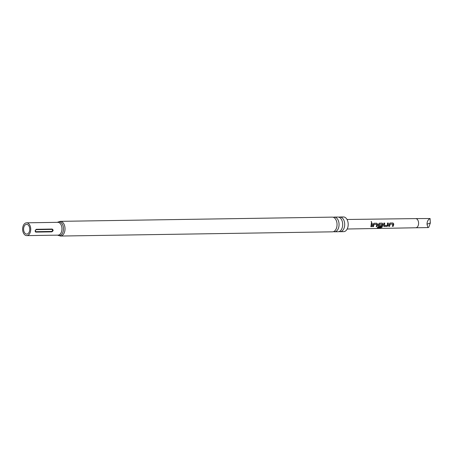 <?xml version="1.0" encoding="UTF-8"?>
<svg xmlns="http://www.w3.org/2000/svg" width="453" height="453" viewBox="0 0 453 453"><rect width="100%" height="100%" fill="white"/><g stroke="black" fill="none" stroke-linecap="round" stroke-linejoin="round"><path stroke-width="0.68" d="M371.381 221.489L371.726 222.757L371.188 221.562M371.143 221.613L371.641 222.791M339.155 231.551A7.35 4.649 -90.9 0 0 340.163 231.71A7.35 4.649 -90.9 0 0 344.671 225.254A7.35 4.649 -90.9 0 0 341.149 217.242A7.35 4.649 -90.9 0 0 339.937 217.01A7.35 4.649 -90.9 0 0 338.929 217.197M333.516 231.636A7.35 4.649 -90.9 0 0 334.524 231.794A7.35 4.649 -90.9 0 0 339.037 225.339A7.35 4.649 -90.9 0 0 335.514 217.332A7.35 4.649 -90.9 0 0 334.297 217.095A7.35 4.649 -90.9 0 0 333.295 217.287M387.423 223.091L388.249 223.069L388.045 225.503L386.981 226.336L384.167 226.46L383.697 225.628L383.901 223.103L384.727 223.097L384.557 225.481L387.264 225.515L387.513 223.069L388.34 223.046L388.13 225.56L387.055 226.421L383.77 226.285M381.392 225.549L381.086 226.426L378.708 226.472L378.317 225.73L378.549 224.212L379.303 223.199L382.196 223.142L382.989 224.139L382.915 224.915L382.072 227.18L380.769 227.814L377.298 227.87L377.859 227.196L381.137 227.14L382.066 224.303L379.337 224.275L379.087 225.583L381.477 225.605L381.16 226.511L378.38 226.392M428.714 227.412L427.898 227.582L427.02 224.201L430.35 222.955L428.714 227.412M393.663 224.739L393.204 226.319L392.377 226.336L392.904 224.133L390.18 224.099L389.597 226.37L388.77 226.381L389.303 224.037L390.05 223.012L392.944 222.984L393.742 223.969L393.663 224.739M377.536 224.999L377.077 226.585L376.25 226.596L376.777 224.394L374.053 224.36L373.47 226.636L372.643 226.642L373.176 224.297L373.923 223.272L376.817 223.238L377.615 224.229L377.536 224.999M372.156 225.084L371.709 226.659L370.877 226.676L371.386 223.306L372.213 223.289L372.156 225.084M25.946 233.941A4.875 3.086 89.1 0 1 23.613 228.623A4.875 3.086 89.1 0 1 26.602 224.343A4.875 3.086 89.1 0 1 27.407 224.501A4.875 3.086 89.1 0 1 29.745 229.813A4.875 3.086 89.1 0 1 26.755 234.093A4.875 3.086 89.1 0 1 25.946 233.941M339.937 217.01L343.436 216.953A7.35 4.649 89.1 0 1 344.654 217.191A7.35 4.649 89.1 0 1 348.176 225.198A7.35 4.649 89.1 0 1 343.663 231.653L340.163 231.71M334.297 217.095L337.921 217.038A7.35 4.649 89.1 0 1 339.138 217.276A7.35 4.649 89.1 0 1 342.661 225.283A7.35 4.649 89.1 0 1 338.148 231.738L334.524 231.794M332.287 217.129A7.35 4.649 89.1 0 1 333.499 217.361A7.35 4.649 89.1 0 1 337.021 225.373A7.35 4.649 89.1 0 1 332.513 231.828L60.487 236.047A7.35 4.649 89.1 0 0 65 229.592A7.35 4.649 89.1 0 0 61.478 221.585A7.35 4.649 89.1 0 0 60.26 221.347L332.287 217.129M51.71 231.862L35.929 232.106L35.323 231.834L35.153 230.611L36.217 229.303L52.146 229.042C53.567 230.005 53.426 230.945 51.71 231.862A0.73 0.459 89.1 0 1 51.699 231.438C52.69 230.747 52.797 230.067 52.01 229.405L36.229 229.648C35.238 230.339 35.13 231.019 35.912 231.681L51.699 231.438M27.639 223.023A6.404 4.049 89.1 0 1 30.708 229.999A6.404 4.049 89.1 0 1 26.778 235.622A6.404 4.049 89.1 0 1 25.719 235.418A6.404 4.049 89.1 0 1 22.65 228.442A6.404 4.049 89.1 0 1 26.58 222.814A6.404 4.049 89.1 0 1 27.639 223.023M427.898 227.582L415.769 227.768A4.587 2.899 89.1 0 0 418.515 224.337A4.587 2.899 89.1 0 0 415.627 218.601A4.587 2.899 89.1 0 1 415.627 218.601L430.084 218.533C428.091 219.569 427.071 221.455 427.02 224.201M430.084 218.533L430.35 222.955M371.296 223.329L372.213 223.289M372.123 223.312L371.709 226.659M371.63 226.574L370.803 226.591M376.777 224.394L373.963 224.343L373.47 226.636M373.391 226.551L372.57 226.557M373.833 223.289L376.726 223.255L377.519 224.218L377.077 226.585M376.998 226.5L376.177 226.511M379.206 223.221L382.106 223.159L382.898 224.127L382.009 227.072L380.769 227.814M380.718 227.689L377.247 227.746M378.708 226.472L378.346 226.347M382.066 224.303L379.246 224.263L379.087 225.583M384.093 226.375L383.731 226.24M383.81 223.125L384.637 223.119L384.557 225.481M392.904 224.133L390.09 224.088L389.597 226.37M389.523 226.285L388.697 226.296M389.959 223.029L392.853 223.001L393.651 223.958L393.204 226.319M393.13 226.234L392.298 226.251M57.457 222.338A6.88 4.349 89.1 0 1 60.175 222.061A6.88 4.349 89.1 0 1 63.369 230.441A6.88 4.349 89.1 0 1 58.114 235.373A6.88 4.349 89.1 0 1 57.656 235.141M26.58 222.814L57.814 222.332A6.404 4.049 89.1 0 1 58.873 222.536A6.404 4.049 89.1 0 1 61.942 229.512A6.404 4.049 89.1 0 1 58.012 235.141L26.778 235.622M36.229 229.648A0.73 0.459 89.1 0 1 36.365 229.292M52.146 229.042A0.73 0.459 -90.9 0 0 52.01 229.405M35.912 231.681A0.73 0.459 -90.9 0 0 35.929 232.106M415.769 227.768L347.162 229.014M415.627 218.601L347.015 219.484M57.61 235.147L60.487 236.047M57.412 222.338L60.26 221.347"/></g></svg>

